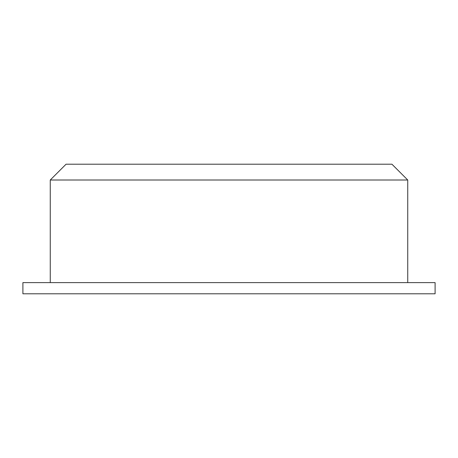 <?xml version="1.0" encoding="UTF-8"?>
<svg xmlns="http://www.w3.org/2000/svg" width="458" height="458" viewBox="0 0 458 458"><rect width="100%" height="100%" fill="white"/><g stroke="black" fill="none" stroke-linecap="round" stroke-linejoin="round"><path stroke-width="0.69" d="M407.735 180.005L391.934 164.21L66.067 164.21L50.265 180.005L407.735 180.005L407.735 282.62M435.1 293.79L22.9 293.79L22.9 282.62L435.1 282.62L435.1 293.79M50.265 282.62L50.265 180.005"/></g></svg>
